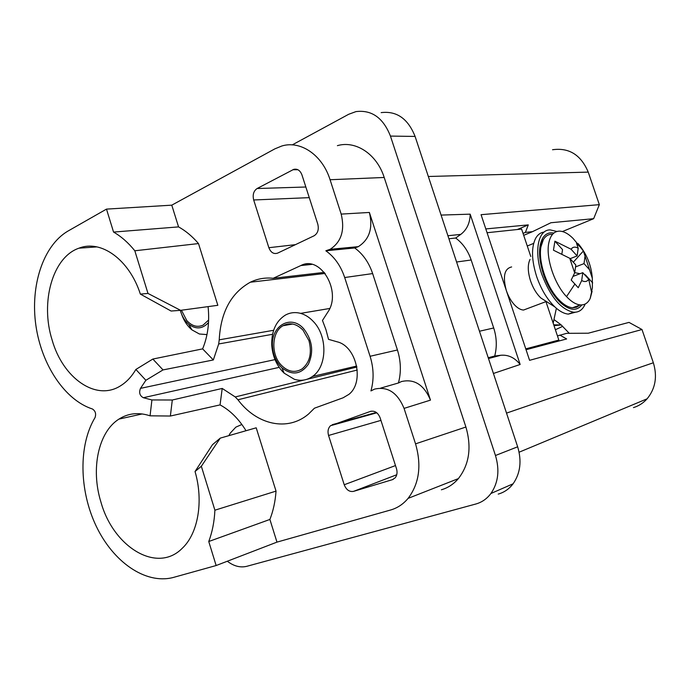 <?xml version="1.0" encoding="UTF-8"?>
<svg xmlns="http://www.w3.org/2000/svg" width="690" height="690" viewBox="0 0 690 690"><rect width="100%" height="100%" fill="white"/><g stroke="black" fill="none" stroke-linecap="round" stroke-linejoin="round"><path stroke-width="1.03" d="M487.071 232.728L521.588 229.063L530.8 256.499M525.771 348.864L558.848 340.067L545.945 301.625M528.005 308.37L523.555 310.043C520.786 309.896 517.905 308.309 514.895 305.282C511.264 301.461 508.418 296.588 506.365 290.645M506.313 290.49C502.596 276.449 504.373 268.6 511.635 266.944M562.419 231.538L593.659 218.678L599.343 204.654L481.059 214.685L529.584 360.327L641.993 329.518L629.013 322.394L588.234 333.218L566.663 333.33L557.46 335.927M559.866 335.081L566.637 338.954L526.056 349.727M553.734 324.835L561.203 324.956L554.01 325.654M560.815 324.611L554.329 319.824M569.276 333.313L561.203 324.956M562.747 326.318L555.381 329.734M641.993 329.518L653.352 362.768L506.529 413.112M633.446 407.609C638.75 405.987 643.304 403.055 647.108 398.811C655.44 388.617 657.518 376.602 653.352 362.768M599.343 204.654L588.234 172.112C580.954 154.888 569.06 147.427 552.543 149.739M325.844 250.789L330.113 249.314C341.334 241.992 345.035 230.253 341.188 214.098L330.07 179.728C322.403 155.008 300.555 140.225 281.831 145.995L274.896 148.842L171.775 205.163L106.493 209.113L67.448 231.374C42.901 246.175 30.213 285.988 35.871 325.352C41.46 364.725 64.782 400.079 92.417 408.98C95.436 410.955 96.307 413.836 95.03 417.605C78.41 445.093 79.126 490.305 96.16 526.056C113.117 561.815 145.193 584.49 172.862 577.582L216.143 565.533L276.966 542.124L390.644 509.988C397.423 508.038 403.236 504.166 408.101 498.37C419.253 483.604 421.737 465.431 415.544 443.851L404.064 408.385C397.457 392.576 387.625 386.159 374.558 389.117L370.935 390.928C374.066 379.759 373.782 368.21 370.082 356.281L397.431 349.985C400.959 361.275 401.295 372.281 398.432 382.985L401.477 381.544C414.354 378.612 424.022 384.804 430.482 400.122L369.374 212.451C373.109 228.123 369.426 239.516 358.326 246.649L354.712 247.96L325.844 250.789C334.478 256.922 340.765 265.831 344.69 277.527L370.082 356.281M408.101 498.37L458.376 478.61C469.278 464.543 471.788 447.344 465.905 427.032L384.201 177.468C376.895 154.163 355.721 140.217 337.401 145.659M324.335 272.377L273.197 278.286L300.849 265.555C320.6 254.731 342.231 291.913 327.672 312.337L322.471 320.453L325.965 329.699L328.518 339.342L337.117 341.809C356.549 346.182 364.648 382.286 348.881 394.378L343.128 397.785L314.45 408.195L308.559 414.009C287.601 431.974 256.559 424.773 237.955 399.777L235.238 396.948L222.206 388.436L220.058 404.901C230.124 410.326 238.783 418.934 246.02 430.733M201.342 466.268L214.901 510.195L276.035 491.116L256.206 427.809L220.283 438.115L212.503 444.662L195.037 471.52L201.342 466.268L220.283 438.115M276.035 491.116C275.301 501.406 273.257 510.85 269.894 519.449L276.966 542.124M178.555 226.889L113.557 232.073C121.224 236.472 128.314 242.707 134.817 250.781L198.496 243.57C192.372 236.429 185.731 230.865 178.555 226.889L171.775 205.163M198.496 243.57L217.833 305.308L180.599 310.336L147.988 293.44L134.817 250.781M208.087 306.627C209.674 322.178 207.854 336.263 202.619 348.873L213.331 359.964L218.687 343.965L219.222 339.834C220.714 312.19 231.081 292.983 250.332 282.219C257.499 278.743 265.115 277.432 273.197 278.286M317.788 224.121L301.953 174.915C300.193 170.447 297.468 168.593 293.768 169.352L257.103 188.525C253.592 190.958 252.454 194.77 253.687 199.979L268.859 247.701C270.825 252.575 273.766 254.377 277.665 253.109L314.079 235.79C317.823 233.384 319.056 229.494 317.788 224.121M380.121 417.829L396.491 468.691C397.526 472.322 397.086 475.367 395.172 477.825L392.394 479.671L353.53 491.375C349.373 492.056 346.268 489.84 344.224 484.751L328.561 435.468C327.448 431.354 328.112 428.102 330.536 425.704L370.452 411.395C374.756 410.481 377.982 412.629 380.121 417.829M216.143 565.533L208.751 541.512L269.894 519.449M380.742 388.091L398.432 382.985M279.191 367.365L143.339 397.716L151.912 399.95L172.302 400.01L222.206 388.436M172.302 400.01L170.37 416.036L220.058 404.901M170.37 416.036L150.066 415.82C138.638 412.077 128.262 413.172 118.939 419.106C98.23 432.078 90.632 469.071 100.913 502.027C113.289 547.023 156.975 573.985 182.195 548.334C198.082 533.594 203.757 501.25 195.037 471.52M354.712 247.96C362.931 253.963 368.909 262.511 372.643 273.585L397.431 349.985M527.281 246.002L533.672 243.372M593.659 218.678L550.913 222.741L532.473 231.668L525.383 232.409L523.046 233.393M523.701 235.342L532.473 231.668M517.371 229.511L528.29 224.888L525.383 232.409M488.227 357.739L494.721 356.023L500.828 355.264C508.314 354.608 514.757 357.679 520.148 364.475L493.428 373.471M448.914 238.757L455.676 238.024C462.809 243.346 467.975 250.668 471.166 259.992L493.704 327.983L479.472 331.235M441.082 215.082L470.175 214.159C470.002 222.974 466.871 229.718 460.773 234.393L455.676 238.024M307.274 263.994L305.325 264.192M180.599 310.336L171.094 311.035L140.363 294.104C129.323 259.578 100.956 239.309 78.962 248.184C52.518 257.146 40.106 302.315 52.121 340.023C62.911 378.215 96.169 401.727 120.733 385.684C126.65 381.993 131.695 376.585 135.87 369.461L152.844 359.05L163.03 369.918L145.875 380.285L140.484 388.375C138.811 392.662 139.768 395.775 143.339 397.716M135.87 369.461L145.875 380.285M140.363 294.104L147.988 293.44M494.721 356.023C497.093 346.82 496.748 337.47 493.704 327.983M470.175 214.159L520.148 364.475M150.066 415.82L151.912 399.95M275.017 359.619L140.484 388.375M213.331 359.964L163.03 369.918M202.619 348.873L152.844 359.05M214.901 510.195C214.349 521.631 212.296 532.068 208.751 541.512M106.493 209.113L113.557 232.073M458.376 478.61C453.632 484.147 447.957 487.873 441.367 489.788M485.803 228.925L528.29 224.888M558.848 340.067L547.713 343.982M498.223 494.092C504.183 492.418 509.134 488.986 513.093 483.793C520.372 473.314 521.89 460.98 517.655 446.801L495.463 455.504L390.445 136.085L415.095 136.43L517.655 446.801M381.156 112.625C396.698 110.736 408.014 118.68 415.095 136.43M513.093 483.793L490.909 493.505C486.907 498.818 481.879 502.32 475.824 504.011L246.856 566.292C240.336 567.887 233.824 566.205 227.321 561.229M292.284 144.874L348.64 114.299L355.954 111.608C371.712 109.667 383.209 117.817 390.445 136.085M490.909 493.505C498.284 482.767 499.802 470.097 495.463 455.504M206.983 334.59L199.41 334.003L191.915 329.863C187.378 326.042 183.963 320.876 181.668 314.364M208.518 322.541C202.593 329.035 195.995 329.604 188.715 324.24C184.748 320.876 181.953 316.244 180.306 310.353M181.418 310.224L186.826 320.6C191.941 326.129 197.366 327.638 203.102 325.128L208.621 320.013M228.864 435.649L230.262 433.113L235.877 427.127L241.88 424.488M573.312 262.209L583.369 250.988L592.322 278.286L592.391 287.721L591.502 291.913L588.708 279.217C587.104 281.762 584.766 282.201 581.687 280.545L578.255 287.713L571.208 280.045L574.684 272.861L569.75 258.284L553.458 250.203L554.907 241.181L562.54 249.607L561.893 253.799M554.907 241.181L571.096 249.245C572.778 246.813 575.15 246.477 578.203 248.236L576.53 243.32L580.178 246.916L573.036 238.386C568.198 233.591 563.618 231.167 559.297 231.133C553.725 231.374 550.18 235.549 548.662 243.648C545.876 258.405 554.553 284.228 566.533 296.631C571.372 301.737 575.96 304.506 580.299 304.92C584.723 305.196 588.027 303.014 590.209 298.382L591.83 290.749M578.203 248.236L577.107 255.938L570.121 258.69M577.107 255.938L571.096 249.245M574.684 272.861L575.814 264.977L569.75 258.284M583.369 250.988L580.178 246.916M592.098 291.309L590.209 298.382M551.698 234.264C548.17 234.359 545.376 236.17 543.323 239.697L540.96 246.796C538.088 261.519 546.721 287.238 558.719 299.555L560.78 301.599C564.92 305.394 568.845 307.447 572.528 307.774L576.555 307.257L579.919 305.066M575.529 266.918L584.016 263.615L585.068 255.921M592.667 282.891L585.387 274.844L585.301 275.457M573.097 276.371L582.774 272.662L588.708 279.217M581.687 280.545L582.774 272.662M584.016 263.615L589.907 270.17M585.387 274.844L584.602 274.68M579.988 273.723L574.718 272.636M553.846 233.065C548.973 232.116 545.186 233.919 542.495 238.49C538.286 246.916 538.597 258.828 543.409 274.223C547.636 286.324 553.38 295.846 560.625 302.798C569.664 310.621 576.736 311.337 581.834 304.937M556.899 231.478L550.206 229.891C538.2 229.52 533.724 251.1 541.857 274.482C550.439 296.942 560.996 309.525 573.537 312.225C578.841 312.536 582.722 309.81 585.163 304.04M544.134 232.073C540.546 232.521 537.691 234.635 535.587 238.421C531.188 247.52 531.542 260.225 536.639 276.535C541.089 289.308 547.153 299.426 554.829 306.886C559.59 311.319 564.092 313.726 568.344 314.114L575.357 312.234M530.032 259.406C527.531 264.649 527.712 271.826 530.567 280.934C533.042 288.075 536.458 293.75 540.805 297.959L546.687 301.711M553.182 323.17L556.382 308.283M281.969 370.918C275.836 363.759 272.429 355.126 271.748 345.009C271.455 331.148 275.931 321.212 285.194 315.209C289.99 312.536 295.122 311.923 300.607 313.372C305.282 314.692 309.534 317.409 313.363 321.523C327.845 336.254 327.207 366.856 312.432 376.473C306.886 380.302 300.866 381.242 294.363 379.293L284.159 373.161L281.969 370.918M280.218 366.097C275.577 360.689 272.998 354.151 272.481 346.492C270.653 325.887 291.016 313.89 303.79 328.863C312.406 340.144 313.933 351.952 308.361 364.268C300.935 374.541 292.103 375.714 281.874 367.787L280.218 366.097M302.988 330.122L308.965 340.679C312.122 353.03 309.845 362.431 302.125 368.891C294.872 373.221 287.825 371.884 280.985 364.872C270.661 353.987 271.722 331.804 282.978 325.74C289.835 322.161 296.51 323.627 302.988 330.122M588.234 172.112L428.335 176.493M465.905 427.032L415.544 443.851M330.07 179.728L384.201 177.468M369.374 212.451L341.188 214.098M404.064 408.385L430.482 400.122M357.265 370.03L237.955 399.777M356.877 367.028L306.671 379.379M304.178 379.992L235.238 396.948M344.69 277.527L372.643 273.585M273.637 330.277L219.222 339.834M272.55 334.296L218.687 343.965M311.837 264.391L300.849 265.555M295.415 244.665L268.859 247.701M253.687 199.979L309.267 197.642M305.843 187.007L257.103 188.525M292.819 169.749L297.873 169.723M393.231 479.343L392.394 479.671M395.482 465.569L344.224 484.751M396.741 474.746L353.53 491.375M376.326 412.439L332.295 424.678M380.94 420.382L328.561 435.468M371.194 411.188L370.452 411.395M488.494 358.541L500.828 355.264M447.914 235.739L460.773 234.393M456.59 262.002L471.166 259.992M574.917 283.987L566.533 296.631M300.607 313.372L329.716 308.473M358.326 246.649L330.105 249.314M142.226 413.94L118.939 419.106M325.18 273.43L250.332 282.219M296.898 169.343L293.776 169.352M376.809 412.81L330.553 425.696M96.919 246.891L78.962 248.184M647.108 398.811L519.104 452.209M188.715 324.24L191.915 329.863M592.322 278.26C591.321 265.167 586.595 253.627 578.151 243.639M572.528 307.774L580.299 304.92M557.408 299.477L560.78 301.599M539.675 248.892L542.495 238.49M568.344 314.114L573.537 312.225M540.805 297.959L554.829 306.895M546.325 301.478L523.555 310.043M272.481 346.492L271.748 345.009M281.874 367.787L284.159 373.161M292.638 324.024L282.978 325.74M312.432 376.473L356.696 366.036"/></g></svg>
